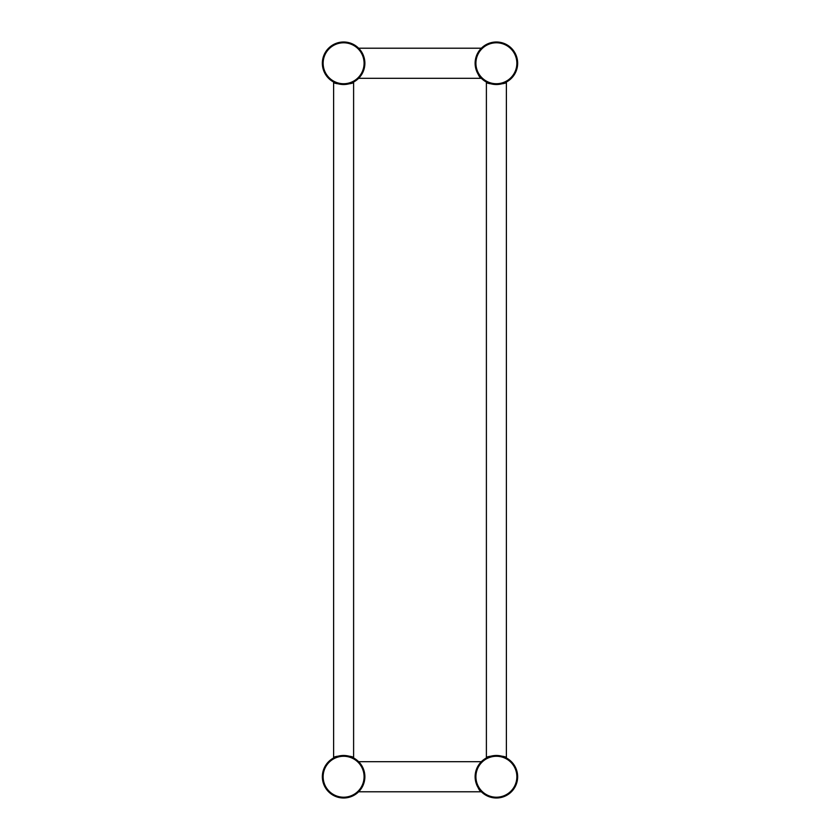 <?xml version="1.0" encoding="UTF-8"?>
<svg xmlns="http://www.w3.org/2000/svg" width="840" height="840" viewBox="0 0 840 840"><rect width="100%" height="100%" fill="white"/><g stroke="black" fill="none" stroke-linecap="round" stroke-linejoin="round"><path stroke-width="1.26" d="M481.362 48.227L475.944 57.404L481.362 48.216L358.638 48.216L364.056 57.404L358.638 48.227M496.388 42A21.262 21.262 0 0 0 475.125 63.263A21.262 21.262 0 0 0 496.388 84.525A21.262 21.262 0 0 0 517.65 63.263A21.262 21.262 0 0 0 496.388 42A21.262 21.262 0 0 1 517.65 63.263A21.262 21.262 0 0 1 496.388 84.525M343.613 42A21.262 21.262 0 0 0 322.35 63.263A21.262 21.262 0 0 0 343.613 84.525A21.262 21.262 0 0 0 364.875 63.263A21.262 21.262 0 0 0 343.613 42A21.262 21.262 0 0 1 364.875 63.263A21.262 21.262 0 0 1 343.613 84.525M475.944 770.879L481.362 761.691L475.944 770.879M481.362 761.691L358.638 761.691L364.056 770.879L358.638 761.702M475.944 782.597L481.362 791.784C479.021 790.976 476.942 785.967 475.125 776.738A21.262 21.262 0 0 1 496.388 755.475A21.262 21.262 0 0 1 517.65 776.738A21.262 21.262 0 0 0 496.388 755.475A21.262 21.262 0 0 0 475.125 776.738A21.262 21.262 0 0 0 496.388 798A21.262 21.262 0 0 0 517.65 776.738A21.262 21.262 0 0 0 496.388 755.475A21.262 21.262 0 0 0 475.125 776.738A21.262 21.262 0 0 0 496.388 798A21.262 21.262 0 0 0 517.65 776.738A21.262 21.262 0 0 1 496.388 798M322.35 776.738A21.262 21.262 0 0 1 343.613 755.475A21.262 21.262 0 0 1 364.875 776.738A21.262 21.262 0 0 0 343.613 755.475A21.262 21.262 0 0 0 322.35 776.738A21.262 21.262 0 0 0 343.613 798A21.262 21.262 0 0 0 364.875 776.738A21.262 21.262 0 0 0 343.613 755.475A21.262 21.262 0 0 0 322.35 776.738A21.262 21.262 0 0 0 343.613 798A21.262 21.262 0 0 0 364.875 776.738A21.262 21.262 0 0 1 343.613 798M486.392 757.974C485.741 755.223 507.034 755.223 506.384 757.974C507.034 755.223 485.741 755.223 486.392 757.974L486.392 82.026C485.741 84.777 507.034 84.777 506.384 82.026C507.034 84.777 485.741 84.777 486.392 82.026M333.617 757.974C332.966 755.223 354.26 755.223 353.608 757.974C354.26 755.223 332.966 755.223 333.617 757.974L333.617 82.026C332.966 84.777 354.26 84.777 353.608 82.026C354.26 84.777 332.966 84.777 333.617 82.026M353.608 757.974L353.608 82.026M506.384 757.974L506.384 82.026M358.638 78.298L364.056 69.121L358.638 78.309L481.362 78.309C479.021 77.501 476.942 72.492 475.125 63.263M364.056 782.597L358.638 791.784L364.056 782.597M475.944 69.121L481.362 78.298M496.388 83.737A20.475 20.475 0 0 1 475.913 63.263A20.475 20.475 0 0 1 496.388 42.788A20.475 20.475 0 0 1 516.863 63.263A20.475 20.475 0 0 1 496.388 83.737M343.613 83.737A20.475 20.475 0 0 1 323.137 63.263A20.475 20.475 0 0 1 343.613 42.788A20.475 20.475 0 0 1 364.088 63.263A20.475 20.475 0 0 1 343.613 83.737M496.388 797.212A20.475 20.475 0 0 1 475.913 776.738A20.475 20.475 0 0 1 496.388 756.263A20.475 20.475 0 0 1 516.863 776.738A20.475 20.475 0 0 1 496.388 797.212M343.613 797.212A20.475 20.475 0 0 1 323.137 776.738A20.475 20.475 0 0 1 343.613 756.263A20.475 20.475 0 0 1 364.088 776.738A20.475 20.475 0 0 1 343.613 797.212M517.65 776.738A21.262 21.262 0 0 0 496.388 755.475M364.875 776.738A21.262 21.262 0 0 0 343.613 755.475M358.638 791.784L481.362 791.784"/></g></svg>
